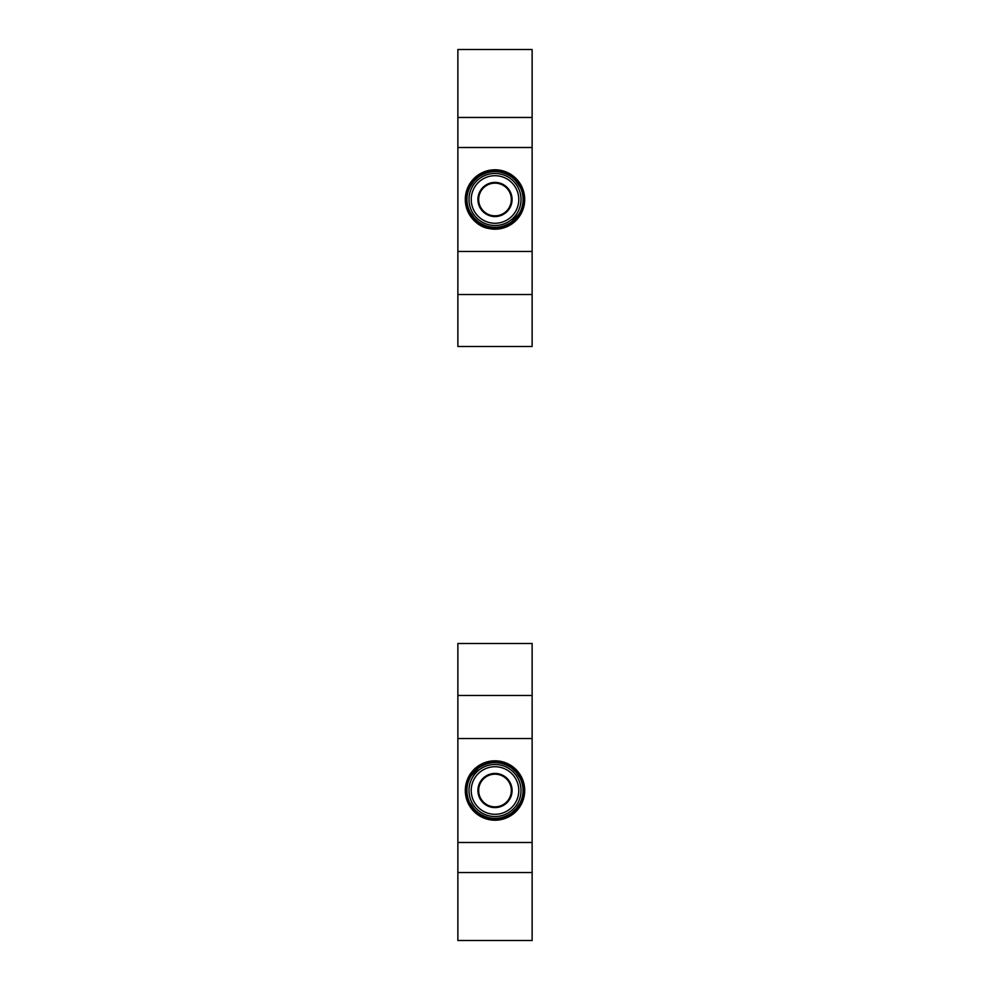 <?xml version="1.0" encoding="UTF-8"?>
<svg xmlns="http://www.w3.org/2000/svg" width="990" height="990" viewBox="0 0 990 990"><rect width="100%" height="100%" fill="white"/><g stroke="black" fill="none" stroke-linecap="round" stroke-linejoin="round"><path stroke-width="1.49" d="M532.125 872.537L532.125 940.5L457.875 940.5L457.875 872.537L532.125 872.537L532.125 842.49L457.875 842.49L457.875 872.537M532.125 695.475L457.875 695.475L457.875 643.5L532.125 643.5L532.125 842.49M532.125 738.54L457.875 738.54L457.875 842.49M457.875 695.475L457.875 738.54M495 820.215A29.7 29.7 0 0 0 524.7 790.515A29.7 29.7 0 0 0 495 760.815A29.7 29.7 0 0 0 465.3 790.515A29.7 29.7 0 0 0 495 820.215M517.362 809.449L517.485 809.56A29.465 29.465 0 0 0 517.485 771.47L517.498 771.755A29.292 29.292 0 0 1 517.498 809.276L517.485 809.56M495 773.438A17.078 17.078 0 0 0 477.923 790.515A17.078 17.078 0 0 0 495 807.593A17.078 17.078 0 0 0 512.077 790.515A17.078 17.078 0 0 0 495 773.438M472.638 809.449L472.502 809.276A29.292 29.292 0 0 1 472.502 771.755L472.515 771.47A29.465 29.465 0 0 0 472.515 809.56M517.572 773.487A28.277 28.277 0 0 1 517.572 807.543L517.584 807.246A28.104 28.104 0 0 0 517.584 773.784L517.436 773.586M517.547 772.794A28.673 28.673 0 0 1 517.547 808.236L517.547 807.939A28.5 28.5 0 0 0 517.547 773.091L517.411 772.905M517.51 772.126A29.069 29.069 0 0 1 517.51 808.904L517.523 808.62A28.896 28.896 0 0 0 517.523 772.41L517.386 772.237M472.49 808.904A29.069 29.069 0 0 1 472.49 772.126L472.478 772.41A28.896 28.896 0 0 0 472.478 808.62L472.614 808.793M472.453 808.236A28.673 28.673 0 0 1 472.453 772.794L472.453 773.091A28.5 28.5 0 0 0 472.453 807.939L472.589 808.125M472.428 807.543A28.277 28.277 0 0 1 472.428 773.487L472.416 773.784A28.104 28.104 0 0 0 472.416 807.246L472.564 807.444M476.289 768.017A29.267 29.267 0 0 1 513.711 768.017L513.426 768.005A29.094 29.094 0 0 0 476.574 768.005L476.388 768.141M476.945 767.993A28.871 28.871 0 0 1 513.055 767.993L512.771 767.98A28.698 28.698 0 0 0 477.229 767.98L477.056 768.116M477.625 767.955A28.475 28.475 0 0 1 512.375 767.955L512.077 767.943A28.302 28.302 0 0 0 477.923 767.943L477.725 768.091M478.318 767.931A28.079 28.079 0 0 1 511.682 767.931L511.372 767.918A27.906 27.906 0 0 0 478.628 767.918L478.418 768.067M512.375 813.075A28.475 28.475 0 0 1 477.625 813.075L477.923 813.087A28.302 28.302 0 0 0 512.077 813.087L512.275 812.938M513.055 813.038A28.871 28.871 0 0 1 476.945 813.038L477.229 813.05A28.698 28.698 0 0 0 512.771 813.05L512.944 812.914M513.711 813.013A29.267 29.267 0 0 1 476.289 813.013L476.574 813.025A29.094 29.094 0 0 0 513.426 813.025L513.612 812.889M511.682 813.099A28.079 28.079 0 0 1 478.318 813.099L478.628 813.112A27.906 27.906 0 0 0 511.372 813.112L511.582 812.963M468.555 802.816L468.53 802.779C467.416 802.42 470.089 805.835 476.574 813.025C488.85 821.762 501.138 821.762 513.426 813.025L517.386 808.793M495 806.85A16.335 16.335 0 0 0 511.335 790.515A16.335 16.335 0 0 0 495 774.18A16.335 16.335 0 0 0 478.665 790.515A16.335 16.335 0 0 0 495 806.85M457.875 117.464L457.875 49.5L532.125 49.5L532.125 346.5L457.875 346.5L457.875 117.464L532.125 117.464M457.875 294.525L532.125 294.525M457.875 251.46L532.125 251.46M457.875 147.51L532.125 147.51M495 169.785A29.7 29.7 0 0 0 465.3 199.485A29.7 29.7 0 0 0 495 229.185A29.7 29.7 0 0 0 524.7 199.485A29.7 29.7 0 0 0 495 169.785M495 183.15A16.335 16.335 0 0 0 478.665 199.485A16.335 16.335 0 0 0 495 215.82A16.335 16.335 0 0 0 511.335 199.485A16.335 16.335 0 0 0 495 183.15M472.638 180.551L472.515 180.44A29.465 29.465 0 0 0 472.515 218.53L472.502 218.246A29.292 29.292 0 0 1 472.502 180.725L472.515 180.44M495 216.562A17.078 17.078 0 0 0 512.077 199.485A17.078 17.078 0 0 0 495 182.408A17.078 17.078 0 0 0 477.923 199.485A17.078 17.078 0 0 0 495 216.562M517.362 180.551L517.498 180.725A29.292 29.292 0 0 1 517.498 218.246L517.485 218.53A29.465 29.465 0 0 0 517.485 180.44M472.428 216.513A28.277 28.277 0 0 1 472.428 182.457L472.416 182.754A28.104 28.104 0 0 0 472.416 216.216L472.564 216.414M472.453 217.206A28.673 28.673 0 0 1 472.453 181.764L472.453 182.061A28.5 28.5 0 0 0 472.453 216.909L472.589 217.095M472.49 217.874A29.069 29.069 0 0 1 472.49 181.096L472.478 181.38A28.896 28.896 0 0 0 472.478 217.59L472.614 217.763M517.51 181.096A29.069 29.069 0 0 1 517.51 217.874L517.523 217.59A28.896 28.896 0 0 0 517.523 181.38L517.386 181.207M517.547 181.764A28.673 28.673 0 0 1 517.547 217.206L517.547 216.909A28.5 28.5 0 0 0 517.547 182.061L517.411 181.875M517.572 182.457A28.277 28.277 0 0 1 517.572 216.513L517.584 216.216A28.104 28.104 0 0 0 517.584 182.754L517.436 182.556M513.711 221.983A29.267 29.267 0 0 1 476.289 221.983L476.574 221.995A29.094 29.094 0 0 0 513.426 221.995L513.612 221.859M513.055 222.008A28.871 28.871 0 0 1 476.945 222.008L477.229 222.02A28.698 28.698 0 0 0 512.771 222.02L512.944 221.884M512.375 222.045A28.475 28.475 0 0 1 477.625 222.045L477.923 222.057A28.302 28.302 0 0 0 512.077 222.057L512.275 221.909M511.682 222.069A28.079 28.079 0 0 1 478.318 222.069L478.628 222.082A27.906 27.906 0 0 0 511.372 222.082L511.582 221.933M477.625 176.925A28.475 28.475 0 0 1 512.375 176.925L512.077 176.913A28.302 28.302 0 0 0 477.923 176.913L477.725 177.062M476.945 176.963A28.871 28.871 0 0 1 513.055 176.963L512.771 176.95A28.698 28.698 0 0 0 477.229 176.95L477.056 177.086M476.289 176.987A29.267 29.267 0 0 1 513.711 176.987L513.426 176.975A29.094 29.094 0 0 0 476.574 176.975L476.388 177.111M478.318 176.901A28.079 28.079 0 0 1 511.682 176.901L511.372 176.888A27.906 27.906 0 0 0 478.628 176.888L478.418 177.037M521.445 187.184L521.47 187.221C522.584 187.58 519.911 184.165 513.426 176.975C501.15 168.238 488.862 168.238 476.574 176.975L472.614 181.207M465.325 790.515A29.675 29.675 0 0 1 495 760.84A29.675 29.675 0 0 1 524.675 790.515A29.675 29.675 0 0 1 495 820.19A29.675 29.675 0 0 1 465.325 790.515C466.352 775.244 474.247 765.567 488.986 761.446C498.416 759.714 506.843 761.879 514.28 767.943C521.037 773.945 524.502 781.469 524.675 790.515C523.648 805.786 515.753 815.463 501.014 819.584C491.585 821.316 483.157 819.151 475.72 813.087C468.963 807.085 465.498 799.561 465.325 790.515M468.988 790.515A26.012 26.012 0 0 1 495 764.503A26.012 26.012 0 0 1 521.012 790.515A26.012 26.012 0 0 1 495 816.527A26.012 26.012 0 0 1 468.988 790.515M471.215 790.515A23.785 23.785 0 0 1 495 766.73A23.785 23.785 0 0 1 518.785 790.515A23.785 23.785 0 0 1 495 814.3A23.785 23.785 0 0 1 471.215 790.515M524.675 199.485A29.675 29.675 0 0 1 495 229.16A29.675 29.675 0 0 1 465.325 199.485A29.675 29.675 0 0 1 495 169.81A29.675 29.675 0 0 1 524.675 199.485C523.648 214.756 515.753 224.433 501.014 228.554L487.625 228.232C481.486 227.502 466.612 219.458 465.325 199.485C466.352 184.214 474.247 174.537 488.986 170.416C498.416 168.684 506.843 170.849 514.28 176.913C521.037 182.915 524.502 190.439 524.675 199.485M521.012 199.485A26.012 26.012 0 0 1 495 225.497A26.012 26.012 0 0 1 468.988 199.485A26.012 26.012 0 0 1 495 173.473A26.012 26.012 0 0 1 521.012 199.485M518.785 199.485A23.785 23.785 0 0 1 495 223.27A23.785 23.785 0 0 1 471.215 199.485A23.785 23.785 0 0 1 495 175.7A23.785 23.785 0 0 1 518.785 199.485M517.498 809.276C526.507 796.764 526.507 784.266 517.498 771.755C510.753 765.616 507.35 762.968 507.251 763.822L507.301 763.847M478.034 766.619L472.502 771.755C463.493 784.266 463.493 796.764 472.502 809.276C479.643 815.673 483.058 818.322 482.736 817.196L482.699 817.183M507.338 765.183L507.288 765.159C507.746 764.527 511.174 767.399 517.584 773.784C524.91 784.934 524.91 796.096 517.584 807.246C510.419 814.263 506.991 817.134 507.301 815.859L507.338 815.847M517.312 772.151L517.523 772.41C525.975 784.476 525.975 796.554 517.523 808.62C511.62 814.3 508.204 817.01 507.264 816.762L507.301 816.738M515.357 770.01L512.535 767.535M511.286 766.619L507.313 764.292M507.325 764.738L507.276 764.713C507.375 763.773 510.791 766.557 517.547 773.091L520.901 778.623M522.46 782.867L523.425 792.631M522.732 797.086L520.53 803.175L517.547 807.939C511.632 813.83 508.217 816.626 507.276 816.317L507.325 816.292M516.384 810.538L514.132 812.703M512.968 813.669L507.288 817.183M479.457 765.654L482.712 763.847M482.699 764.292L482.736 764.268C481.833 763.995 478.405 766.718 472.478 772.41C464.025 784.488 464.025 796.554 472.478 808.62L472.7 808.892M474.507 810.897L475.398 811.763M476.623 812.827L477.539 813.557M478.665 814.374L482.687 816.738M476.512 812.208L472.453 807.939C464.558 796.319 464.558 784.711 472.453 773.091C480.138 765.963 483.553 763.166 482.712 764.713L482.712 764.713M478.38 813.681L482.675 816.292M482.662 765.183L482.699 765.171C482.786 764.045 479.358 766.916 472.416 773.784L469.891 777.905C465.993 786.11 465.906 794.364 469.656 802.643L472.416 807.246L477.564 812.567M478.838 813.533L482.662 815.847M469.446 802.841L473.368 808.78M474.569 810.092L477.341 812.629M477.923 813.087C489.308 820.685 500.693 820.685 512.077 813.087C518.933 805.922 521.767 802.506 520.579 802.803L520.554 802.841M518.921 807.11L521.445 802.816M469 802.828L468.975 802.791C468.084 802.927 470.832 806.355 477.229 813.05C489.072 821.217 500.915 821.217 512.771 813.05L517.956 807.766M518.958 806.355L521 802.828M469.904 802.853L474.037 808.941M475.559 810.538L477.947 812.604M478.628 813.112C489.543 820.153 500.457 820.153 511.372 813.112M511.979 812.654L514.825 810.154M516.038 808.855L520.096 802.853M521.445 778.214L521.47 778.251C521.767 777.41 519.094 773.994 513.426 768.005C501.15 759.268 488.862 759.268 476.574 768.005L472.515 772.039M471.116 773.871L468.555 778.214M521 778.202L521.025 778.239C522.089 778.363 519.342 774.947 512.771 767.98C500.928 759.813 489.085 759.813 477.229 767.98L472.119 773.178M471.228 774.415L469 778.202M520.554 778.19L520.579 778.227C521.421 777.991 518.587 774.564 512.077 767.943C500.693 760.345 489.308 760.345 477.923 767.943M476.933 768.735L474.829 770.666M473.764 771.792L469.446 778.19M520.096 778.177L515.988 772.126M514.466 770.517L512.053 768.426M511.372 767.918C500.457 760.877 489.543 760.877 478.628 767.918C471.314 775.43 468.394 778.87 469.879 778.214L469.904 778.177M472.502 180.725C463.493 193.236 463.493 205.734 472.502 218.246C479.247 224.383 482.65 227.032 482.749 226.178L482.699 226.153M511.966 223.381L517.498 218.246C526.507 205.734 526.507 193.236 517.498 180.725C510.357 174.327 506.942 171.678 507.264 172.804L507.301 172.817M482.662 224.817L482.712 224.841C482.254 225.472 478.826 222.602 472.416 216.216C465.09 205.066 465.09 193.904 472.416 182.754C479.581 175.737 483.009 172.866 482.699 174.141L482.662 174.153M472.688 217.85L472.478 217.59C464.025 205.524 464.025 193.446 472.478 181.38C478.38 175.7 481.796 172.99 482.736 173.238L482.699 173.262M474.643 219.99L477.465 222.465M478.714 223.381L482.687 225.708M482.675 225.262L482.724 225.287C482.625 226.227 479.21 223.443 472.453 216.909L469.099 211.377M467.54 207.133L466.575 197.369M467.268 192.914L469.47 186.825L472.453 182.061C478.368 176.171 481.784 173.374 482.724 173.683L482.675 173.708M473.616 179.462L475.868 177.297M477.032 176.331L482.712 172.817M510.543 224.346L507.288 226.153M507.301 225.708L507.264 225.732C508.167 226.005 511.595 223.282 517.523 217.59C525.975 205.512 525.975 193.446 517.523 181.38L517.3 181.108M515.493 179.103L514.602 178.237M513.377 177.173L512.461 176.443M511.335 175.626L507.313 173.262M513.488 177.792L517.547 182.061C525.442 193.681 525.442 205.289 517.547 216.909C509.862 224.037 506.447 226.834 507.288 225.287L507.288 225.287M511.62 176.319L507.325 173.708M507.338 224.817L507.301 224.829C507.214 225.955 510.642 223.084 517.584 216.216L520.109 212.095C524.007 203.891 524.094 195.636 520.344 187.358L517.584 182.754L512.436 177.433M511.162 176.468L507.338 174.153M520.554 187.16L516.632 181.22M515.431 179.908L512.659 177.371M512.077 176.913C500.693 169.315 489.308 169.315 477.923 176.913C471.067 184.078 468.233 187.494 469.421 187.197L469.446 187.16M471.079 182.89L468.555 187.184M521 187.172L521.025 187.209C521.916 187.073 519.168 183.645 512.771 176.95C500.928 168.783 489.085 168.783 477.229 176.95L472.044 182.234M471.042 183.645L469 187.172M520.096 187.147L515.963 181.059M514.441 179.462L512.053 177.396M511.372 176.888C500.457 169.847 489.543 169.847 478.628 176.888M478.022 177.346L475.175 179.846M473.963 181.145L469.904 187.147M468.555 211.786L468.53 211.749C468.233 212.59 470.906 216.006 476.574 221.995C488.85 230.732 501.138 230.732 513.426 221.995L517.485 217.961M518.884 216.129L521.445 211.786M469 211.798L468.975 211.761C467.911 211.637 470.658 215.053 477.229 222.02C489.072 230.187 500.915 230.187 512.771 222.02L517.881 216.822M518.772 215.585L521 211.798M469.446 211.81L469.421 211.773C468.579 212.008 471.413 215.436 477.923 222.057C489.308 229.655 500.693 229.655 512.077 222.057M513.067 221.265L515.171 219.335M516.236 218.208L520.554 211.81M469.904 211.823L474.012 217.874M475.534 219.483L477.947 221.574M478.628 222.082C489.543 229.123 500.457 229.123 511.372 222.082C518.686 214.57 521.606 211.13 520.121 211.786L520.096 211.823"/></g></svg>
